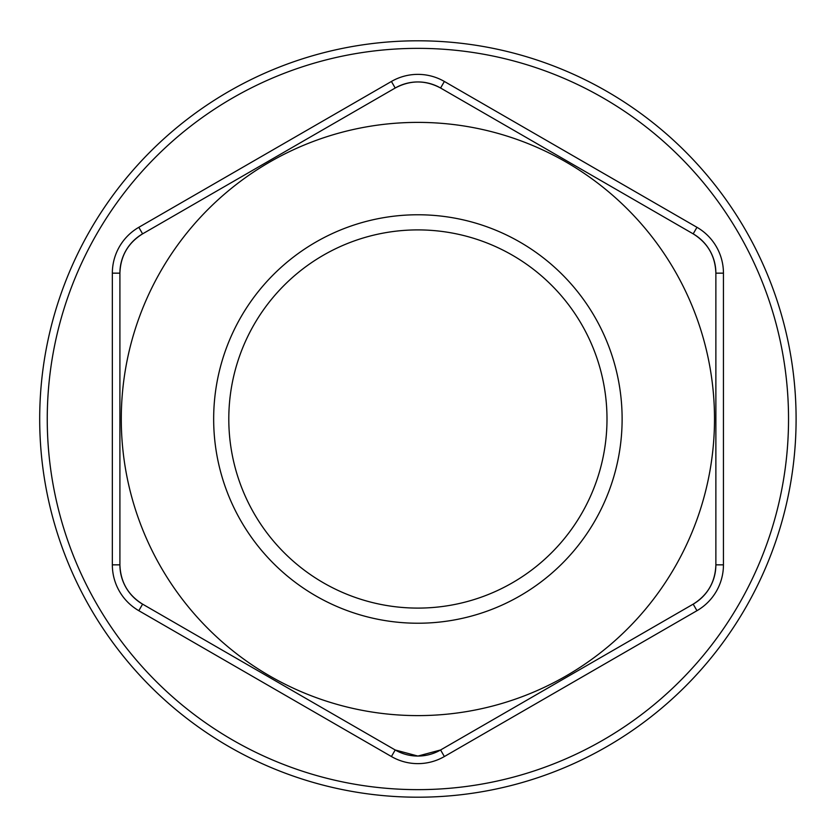 <?xml version="1.0" encoding="UTF-8"?>
<svg xmlns="http://www.w3.org/2000/svg" width="838" height="838" viewBox="0 0 838 838"><rect width="100%" height="100%" fill="white"/><g stroke="black" fill="none" stroke-linecap="round" stroke-linejoin="round"><path stroke-width="1.26" d="M693.183 233.854A45.388 45.388 0 0 1 715.872 273.157L715.872 564.843A45.388 45.388 0 0 1 693.183 604.146L440.589 749.979A45.388 45.388 0 0 1 395.201 749.979L142.596 604.146A45.388 45.388 0 0 1 119.907 564.843L119.907 273.157A45.388 45.388 0 0 1 142.596 233.854L395.201 88.021A45.388 45.388 0 0 1 440.589 88.021L693.183 233.854C707.722 242.926 715.296 256.03 715.872 273.157L715.872 564.843C715.296 581.97 707.722 595.074 693.183 604.146L440.589 749.979L417.89 756.065L395.201 749.979L142.596 604.146C128.057 595.074 120.494 581.97 119.907 564.843L119.907 273.157C120.494 256.03 128.057 242.926 142.596 233.854L395.201 88.021C410.327 79.956 425.453 79.956 440.589 88.021L693.183 233.854L696.965 227.308L444.37 81.464L440.589 88.021M796.1 419A378.21 378.21 0 0 0 228.784 91.468A378.21 378.21 0 0 0 228.784 746.532A378.21 378.21 0 0 0 796.1 419M417.89 715.61A296.61 296.61 0 0 0 674.768 270.695A296.61 296.61 0 0 0 161.022 270.695A296.61 296.61 0 0 0 417.89 715.61M606.995 419A189.105 189.105 0 0 1 323.342 582.766A189.105 189.105 0 0 1 323.342 255.234A189.105 189.105 0 0 1 606.995 419M622.121 419A204.231 204.231 0 0 0 315.779 242.13A204.231 204.231 0 0 0 315.779 595.87A204.231 204.231 0 0 0 622.121 419M715.872 273.157L723.445 273.157A52.951 52.951 0 0 0 696.965 227.308M444.37 81.464A52.951 52.951 0 0 0 391.419 81.464L395.201 88.021M391.419 81.464L138.815 227.308L142.596 233.854M138.815 227.308A52.951 52.951 0 0 0 112.344 273.157L119.907 273.157M112.344 273.157L112.344 564.843L119.907 564.843M112.344 564.843A52.951 52.951 0 0 0 138.815 610.693L142.596 604.146M138.815 610.693L391.419 756.536L395.201 749.979M391.419 756.536A52.951 52.951 0 0 0 444.37 756.536L440.589 749.979M444.37 756.536L696.965 610.693L693.183 604.146M696.965 610.693A52.951 52.951 0 0 0 723.445 564.843L715.872 564.843M723.445 564.843L723.445 273.157M788.537 419A370.647 370.647 0 0 1 232.566 739.985A370.647 370.647 0 0 1 232.566 98.015A370.647 370.647 0 0 1 788.537 419"/></g></svg>

